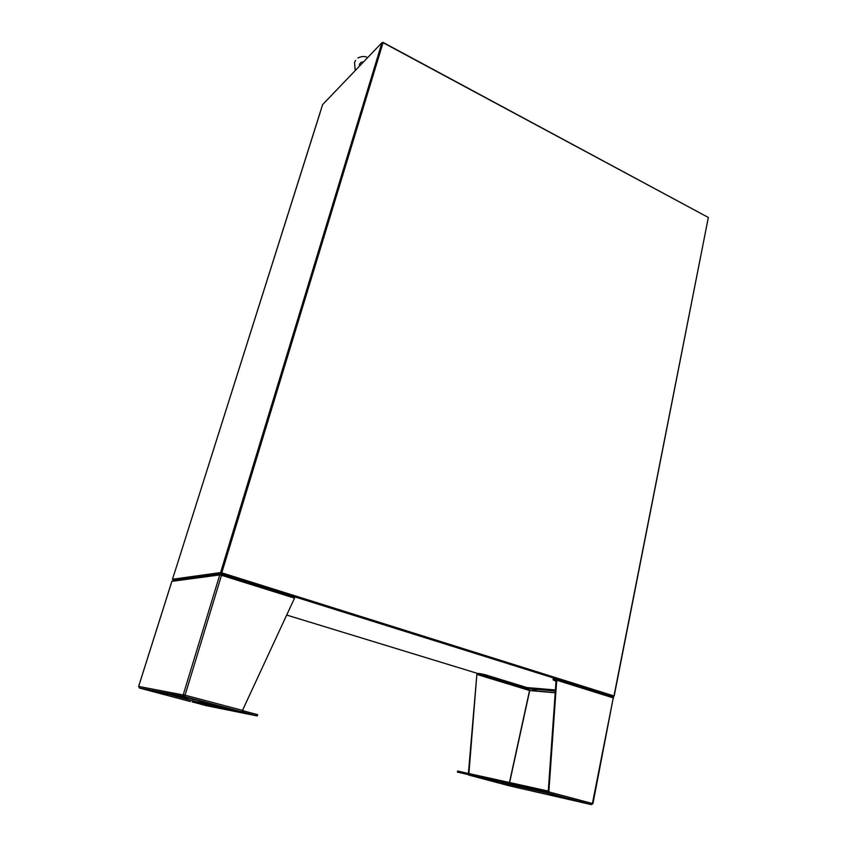 <?xml version="1.0" encoding="UTF-8"?>
<svg xmlns="http://www.w3.org/2000/svg" width="847" height="847" viewBox="0 0 847 847"><rect width="100%" height="100%" fill="white"/><g stroke="black" fill="none" stroke-linecap="round" stroke-linejoin="round"><path stroke-width="1.27" d="M383.056 42.678L221.776 572.816L613.98 695.959L708.336 217.467L383.056 42.678L221.49 572.858L613.493 695.916L612.91 696.7M221.776 572.816L221.205 573.79L613.334 696.732M613.98 695.959L221.49 572.858L382.399 42.879M707.944 217.256L382.918 42.35M173.053 579.433L173.063 580.301L221.205 573.79M173.317 579.486L221.49 572.858L172.449 579.253L220.591 572.583L381.976 42.657L322.601 104.626L176.049 568.093L319.965 113.18M176.049 568.093L172.449 579.253M220.591 572.583L221.49 572.858M381.976 42.657L382.706 43.038M487.491 676.753L484.166 676.139L487.491 676.753M520.905 686.97L517.559 686.345L520.905 686.97M536.13 690.178L532.731 689.553L536.13 690.178M592.942 803.665L613.249 697.907L592.413 803.507L591.27 804.597L542.556 791.881L548.083 793.131L548.845 791.913L592.942 803.665L591.312 804.618L508.92 785.709L591.312 804.618L548.083 793.131L548.284 791.956L547.49 791.765M548.284 791.945L548.845 791.913L556.712 680.205L556.31 678.902L553.292 678.691L553.049 679.813L556.712 680.205L613.249 697.907L612.635 696.562L556.426 678.945M506.019 784.777L506.252 783.75L545.976 792.781M468.645 775.016L508.666 785.645L468.846 775.058M501.276 782.427L506.008 783.687L505.786 784.724M468.412 773.438L476.85 674.53L468.931 773.279M548.221 791.776L556.098 680.162M555.198 692.804L529.724 690.549L526.876 688.537L485.225 675.8L485.458 674.794L480.069 673.619L479.836 674.614L485.225 675.8M479.836 674.614L477.337 674.561L529.555 690.506L509.481 782.374M480.069 673.619L477.655 673.45L476.85 674.53M556.013 681.327L553.049 679.813M613.524 698.002L613.006 696.785M555.325 691.014L527.109 688.59L527.332 687.595L555.399 689.977M509.65 782.416L529.724 690.549L527.109 688.59M477.433 674.445L529.523 690.252M527.31 687.7L485.458 674.794M526.876 688.537L527.088 687.542M556.447 678.955L612.635 696.562M545.86 792.559L457.422 772.072L545.86 792.559L547.744 791.829M548.295 790.738L546.103 791.394L457.708 771.045M531.323 789.108L535.177 790.05L531.323 789.108M470.392 775.27L473.791 776.106L470.392 775.27M546.95 790.791L468.486 773.459M139.639 688.092L190.533 701.549L139.681 688.103M168.86 694.392L193.677 700.967L193.338 702.11M184.752 695.112L242.496 710.389L241.437 711.702L237.827 710.982L192.216 698.881L184.445 696.573L185.08 695.112L183.27 694.667L183.915 696.414L191.941 698.807L151.867 691.141L139.533 688.071L138.643 686.43L184.773 695.249M184.54 695.175L184.159 696.499L139.533 688.071M184.773 695.472L184.445 696.573L241.395 711.692M242.496 710.389L294.523 598.141L221.512 575.282L221.723 574.012L221.279 575.208M221.692 574.086L219.744 574.922L171.888 581.338M221.776 574.033L294.428 596.807L294.523 598.141M138.643 686.43L171.909 581.286L173.444 580.386L220.432 574.044M221.078 575.155L221.438 573.959M185.08 695.112L221.512 575.282L219.744 574.922L183.27 694.667M242.115 711.141L243.121 712.179L257.234 715.948L206.043 705.615L192.269 701.898M257.234 715.937L257.668 714.667L243.491 710.887L242.824 709.691M202.793 704.418L199.532 703.624L202.793 704.418M243.015 712.486L239.33 711.586L243.015 712.486M194.99 699.802L191.549 698.966L194.99 699.802M708.251 217.901L614.16 696.118L613.472 696.065M614.16 696.118L613.493 695.916M286.678 615.049L477.613 673.45L286.678 615.06M591.27 804.597L548.041 793.12M529.735 690.4L555.209 692.645M533.875 788.165L533.631 789.34M535.198 789.732L535.442 788.557M457.549 772.093L457.793 771.056M546.199 791.373L545.076 791.119M256.842 714.434L256.472 715.726M243.121 712.179L192.671 702.099M219.278 706.059L193.667 701.03M232.247 709.5L193.434 701.792M354.618 62.403L355.581 60.359M363.532 61.905L361.002 62.329L359.53 64.16L359.34 66.288M355.232 70.566L354.533 62.667M357.847 58.009C361.796 56.124 365.046 56.008 367.609 57.66M457.422 772.072L457.666 771.035M139.3 687.986L183.915 696.414M184.466 696.573L241.437 711.702M171.867 581.317L138.612 686.43M294.428 596.807L221.766 574.022M257.297 715.959L257.668 714.667M242.898 712.094L192.481 702.025"/></g></svg>
